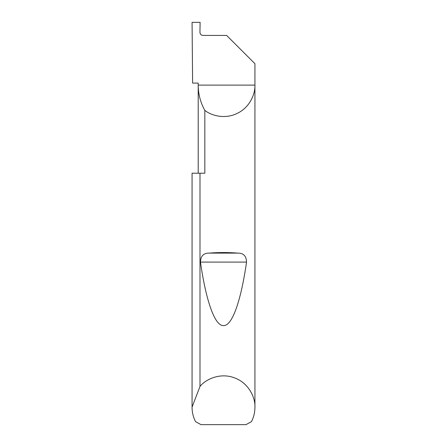 <?xml version="1.0" encoding="UTF-8"?>
<svg xmlns="http://www.w3.org/2000/svg" width="447" height="447" viewBox="0 0 447 447"><rect width="100%" height="100%" fill="white"/><g stroke="black" fill="none" stroke-linecap="round" stroke-linejoin="round"><path stroke-width="0.67" d="M198.205 173.212L198.205 85.109C198.244 94.105 200.457 102.531 204.832 110.392L204.832 173.212L199.993 173.212L199.993 386.437C205.888 379.022 220.561 372.373 234.658 377.916C248.884 383.129 255.444 397.841 254.93 407.301L254.93 85.109C255.298 94.25 249.655 107.314 237.659 113.169C225.83 119.338 211.967 116.119 204.832 110.392M226.646 35.425L202.96 35.425C201.139 35.235 200.133 34.229 199.943 32.407L200.116 22.35L192.07 22.35L192.612 83.097L198.205 83.097L198.205 85.109L254.93 85.109L254.93 63.709L226.64 35.425M209.017 253.108C218.672 252.365 228.328 252.365 237.983 253.108C243.509 253.103 246.364 256.097 246.543 262.082C241.441 297.942 232.753 326.142 223.5 325.584C214.247 326.142 205.559 297.942 200.457 262.082C200.642 256.092 203.497 253.103 209.017 253.108L237.983 253.108M254.93 407.301C254.913 412.352 253.756 417.129 251.471 421.633L246.001 424.65L200.999 424.65L195.529 421.633C193.244 417.129 192.087 412.352 192.07 407.301L192.07 173.212L199.993 173.212M192.07 407.301L192.07 173.212M192.07 407.1L199.993 386.437M200.457 262.082L246.543 262.082"/></g></svg>
